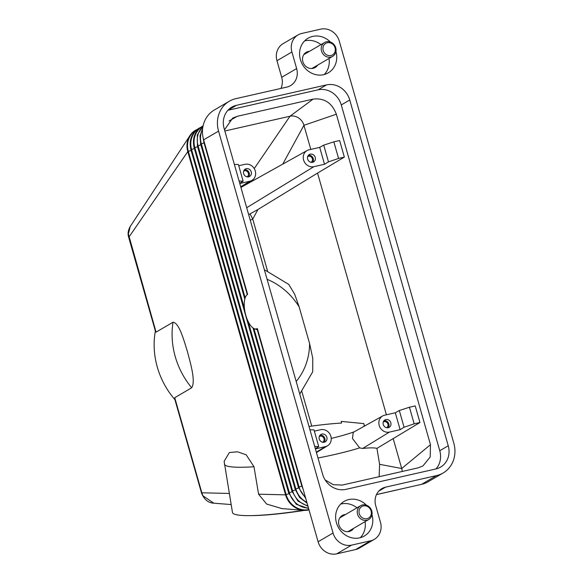 <?xml version="1.0" encoding="UTF-8"?>
<svg xmlns="http://www.w3.org/2000/svg" width="583" height="583" viewBox="0 0 583 583"><rect width="100%" height="100%" fill="white"/><g stroke="black" fill="none" stroke-linecap="round" stroke-linejoin="round"><path stroke-width="0.87" d="M378.753 491.148L385.596 487.148L436.558 475.59A28.057 25.302 -120.3 0 0 443.08 473.017A28.057 25.302 -120.3 0 0 451.92 463.755A28.057 25.302 -120.3 0 0 453.807 443.153L339.321 41.233A16.032 14.458 -120.3 0 0 332.07 31.351A16.032 14.458 -120.3 0 0 320.737 29.15L301.775 33.45A16.032 14.458 -120.3 0 0 298.044 34.922L283.09 43.659A16.032 14.458 59.7 0 0 278.047 48.957A16.032 14.458 59.7 0 0 276.961 60.727L281.691 77.313A16.032 14.458 -120.3 0 1 280.933 88.434M376.465 494.617L396.498 490.077A20.041 18.073 59.7 0 0 397.744 489.742M218.559 131.109L333.053 533.022L318.099 541.767L257.365 328.557A17.905 7.441 77.2 0 1 254.399 328.732A17.905 7.441 77.2 0 1 245.239 313.107A17.905 7.441 77.2 0 1 246.762 295.049A17.905 7.441 77.2 0 1 247.622 294.364L203.613 139.847L218.559 131.109A28.057 25.302 -120.3 0 1 220.454 110.508A28.057 25.302 -120.3 0 1 229.294 101.238A28.057 25.302 -120.3 0 1 235.816 98.665L286.778 87.107A16.032 14.458 59.7 0 0 290.509 85.643A16.032 14.458 59.7 0 0 295.559 80.345A16.032 14.458 59.7 0 0 296.638 68.575L281.691 77.313M195.458 130.3L197.134 129.448A20.041 18.073 59.7 0 0 195.458 130.3A20.041 18.073 59.7 0 0 189.956 135.548A20.041 18.073 59.7 0 0 187.792 151.638L188.353 151.398A19.756 17.818 -120.3 0 1 196.194 130.206M303.532 510.322A77.495 9.62 -9.5 0 1 232.471 512.508L224.134 461.306L229.374 452.546L237.456 451.789L246.179 454.784L253.991 466.757L258.582 494.187L285.561 494.858A20.041 18.073 59.7 0 0 303.612 510.329A20.041 18.073 59.7 0 0 308.793 509.965L309.026 509.914M173.013 322.224A77.495 69.887 59.7 0 0 191.69 387.782C195.888 381.151 190.481 363.384 187.537 351.972C184.068 340.866 179.258 322.749 173.013 322.224L156.069 332.128L155.574 331.72L128.683 237.325A4.008 0.474 -15.9 0 1 128.981 237.033L187.792 151.638L285.561 494.858L286.122 494.624L188.353 151.398L191.1 150.429M191.69 387.782L174.747 397.686L174.645 398.677L201.536 493.072A4.008 0.474 164.1 0 0 201.543 493.094M213.83 503.187L202.964 495.798L201.835 492.781L229.279 493.458M174.747 397.686L201.835 492.781A4.008 0.474 164.1 0 0 201.536 493.072C204.145 499.442 208.138 502.808 213.516 503.165L231.138 504.557M258.582 494.187L266.635 504.055L281.946 508.602M174.922 399.654A77.495 69.887 -120.3 0 1 155.362 330.991M156.069 332.128L128.377 233.958L130.206 226.554L189.963 135.548M251.331 515.612A74.821 9.284 -9.5 0 0 304.464 510.38M309.012 426.486A66.805 8.293 170.5 0 1 341.543 423.076L341.259 421.4L363.865 423.601L364.142 425.277A66.805 8.293 170.5 0 1 364.215 425.517A66.805 8.293 170.5 0 1 364.047 426.341M354.384 431.726A66.805 8.293 170.5 0 1 331.239 438.401M409.441 407.233L399.319 410.527L404.077 427.252L414.163 423.826L409.441 407.233L415.22 405.921L419.949 422.515L376.931 448.378C374.242 447.671 369.484 447.693 362.655 448.458L359.645 447.868L352.46 438.474L353.269 432.346L382.71 415.927A8.847 7.98 -120.3 0 1 384.642 415.191L395.303 412.771L400.12 429.671L389.451 432.09A8.847 7.98 -120.3 0 1 379.577 426.501A8.847 7.98 -120.3 0 1 382.71 415.927M364.142 425.277L365.162 425.714M333.84 141.844L323.718 145.138L328.484 161.855L338.563 158.43L333.84 141.844L339.627 140.532L344.349 157.119L317.553 173.085L386.405 414.79M317.553 173.085L257.963 209.479L252.738 219.048A8.016 0.947 -15.9 0 1 250.238 220.155M264.347 269.696L288.753 284.402L294.634 294.138L299.166 306.935L309.588 343.511L312.779 358.37L312.721 371.765L299.771 394.057M328.484 161.855L324.52 164.275L313.851 166.694A8.847 7.98 -120.3 0 1 303.976 161.105A8.847 7.98 -120.3 0 1 307.11 150.538A8.847 7.98 -120.3 0 1 309.041 149.795L319.703 147.375L323.718 145.138M257.963 209.479L248.664 214.631M344.349 157.119L338.563 158.43M324.52 164.275L319.703 147.375M312.612 162.329A4.278 3.855 -120.3 0 1 307.853 159.662A4.278 3.855 -120.3 0 1 309.289 154.553A4.278 3.855 -120.3 0 1 310.28 154.167A4.278 3.855 -120.3 0 1 315.039 156.827A4.278 3.855 -120.3 0 1 313.603 161.936A4.278 3.855 -120.3 0 1 312.612 162.329M308.392 155.311A4.278 3.855 -120.3 0 1 312.779 157.468A4.278 3.855 -120.3 0 1 312.51 162.351M307.656 156.659A3.287 2.966 -120.3 0 1 312.218 158.321A3.287 2.966 -120.3 0 1 310.972 162.329M224.841 131.007L289.999 116.228L254.239 168.574M242.032 186.443L241.61 187.07M393.153 438.474L401.709 468.521L379.599 464.316L379.132 476.705M224.506 129.827L232.69 118.101L237.266 116.308L313.122 99.11C324.243 97.798 331.982 102.834 336.347 114.217L430.48 444.683L401.709 468.521A12.024 10.844 -120.3 0 1 401.84 469.009A12.024 10.844 -120.3 0 1 402.19 471.472M336.347 114.217L303.94 125.294L310.805 149.394M250.107 213.968L252.738 219.048L267.531 270.971M313.122 99.11L289.999 116.228A12.024 10.844 -120.3 0 1 303.794 124.813A12.024 10.844 -120.3 0 1 303.94 125.294L282.726 164.136M404.077 427.252L400.12 429.671M414.163 423.826L419.949 422.515M395.303 412.771L399.319 410.527M388.205 427.725A4.278 3.855 -120.3 0 1 383.454 425.058A4.278 3.855 -120.3 0 1 384.889 419.949A4.278 3.855 -120.3 0 1 385.88 419.556A4.278 3.855 -120.3 0 1 390.639 422.223A4.278 3.855 -120.3 0 1 389.204 427.332A4.278 3.855 -120.3 0 1 388.205 427.725M388.11 427.747A4.278 3.855 59.7 0 0 388.38 422.857A4.278 3.855 59.7 0 0 383.993 420.7M386.565 427.718A3.287 2.966 59.7 0 0 384.161 421.669A3.287 2.966 59.7 0 0 383.257 422.056M376.931 448.378L379.599 464.316M239.088 181.014L243.147 181.211L238.389 164.486L234.359 164.421M238.746 165.74L245.042 164.311A8.847 7.98 -120.3 0 1 254.858 169.755A8.847 7.98 -120.3 0 1 252.038 180.322A8.847 7.98 -120.3 0 1 249.852 181.211L239.795 183.492M239.737 183.295L243.147 181.211M246.281 168.676A4.278 3.855 -120.3 0 1 251.04 171.344A4.278 3.855 -120.3 0 1 249.604 176.452A4.278 3.855 -120.3 0 1 248.613 176.846A4.278 3.855 -120.3 0 1 243.854 174.179A4.278 3.855 -120.3 0 1 245.29 169.07A4.278 3.855 -120.3 0 1 246.281 168.676M248.511 176.868A4.278 3.855 59.7 0 0 248.781 171.978A4.278 3.855 59.7 0 0 244.394 169.821M246.973 176.838A3.287 2.966 59.7 0 0 244.561 170.79A3.287 2.966 59.7 0 0 243.658 171.176M314.682 446.403L318.748 446.6L313.989 429.882L309.959 429.817M314.339 431.136L320.643 429.707A8.847 7.98 -120.3 0 1 330.452 435.151A8.847 7.98 -120.3 0 1 327.639 445.718A8.847 7.98 -120.3 0 1 325.452 446.607L315.388 448.888M315.337 448.691L318.748 446.6M321.882 434.073A4.278 3.855 -120.3 0 1 326.64 436.74A4.278 3.855 -120.3 0 1 325.205 441.848A4.278 3.855 -120.3 0 1 324.214 442.235A4.278 3.855 -120.3 0 1 319.455 439.567A4.278 3.855 -120.3 0 1 320.89 434.466A4.278 3.855 -120.3 0 1 321.882 434.073M319.994 435.217A4.278 3.855 -120.3 0 1 324.381 437.374A4.278 3.855 -120.3 0 1 324.112 442.257M319.258 436.565A3.287 2.966 -120.3 0 1 323.82 438.234A3.287 2.966 -120.3 0 1 322.567 442.235M296.186 381.464A64.378 58.052 59.7 0 0 309.588 343.511M299.166 306.935A64.378 58.052 59.7 0 0 267.087 279.301M237.266 116.308L229.024 120.98M430.48 444.683L430.203 456.963L422.937 465.948L418.157 467.85L342.308 485.056L333.316 484.706L325.154 479.947M376.487 494.566L421.604 484.335A28.057 25.302 59.7 0 0 428.126 481.762L443.08 473.017M229.294 101.238L214.34 109.983A28.057 25.302 59.7 0 0 205.5 119.245A28.057 25.302 59.7 0 0 203.613 139.847M276.961 60.727L291.915 51.989A16.032 14.458 -120.3 0 1 292.994 40.212A16.032 14.458 -120.3 0 1 298.044 34.922M309.5 51.319A8.818 7.951 59.7 0 0 308.29 51.493A8.818 7.951 59.7 0 0 306.235 52.302A8.818 7.951 59.7 0 0 303.269 62.833A8.818 7.951 59.7 0 0 313.086 68.335A8.818 7.951 59.7 0 0 315.133 67.526A8.818 7.951 59.7 0 0 317.589 65.165M435.967 468.936A20.041 18.073 59.7 0 0 439.771 450.725L341.281 104.947A20.041 18.073 59.7 0 0 318.048 89.84L227.975 110.267A20.041 18.073 59.7 0 0 227.931 110.282M322.618 474.263L224.127 128.486A20.041 18.073 -120.3 0 1 231.786 107.155A20.041 18.073 -120.3 0 1 236.45 105.319L326.524 84.892A20.041 18.073 -120.3 0 1 349.749 99.999L448.247 445.776A20.041 18.073 -120.3 0 1 440.58 467.107A20.041 18.073 -120.3 0 1 435.924 468.943L345.85 489.37A20.041 18.073 -120.3 0 1 322.618 474.263M318.099 541.767A16.032 14.458 59.7 0 0 325.35 551.649A16.032 14.458 59.7 0 0 336.683 553.85L351.636 545.112A16.032 14.458 -120.3 0 1 340.297 542.904A16.032 14.458 -120.3 0 1 333.053 533.022M355.645 549.55A16.032 14.458 59.7 0 0 359.376 548.078L374.322 539.341A16.032 14.458 -120.3 0 1 370.599 540.813L355.645 549.55L336.683 553.85M385.596 487.148A16.032 14.458 59.7 0 0 381.865 488.62A16.032 14.458 59.7 0 0 376.815 493.918A16.032 14.458 59.7 0 0 375.729 505.687L380.459 522.273A16.032 14.458 -120.3 0 1 379.373 534.043A16.032 14.458 -120.3 0 1 374.322 539.341M345.551 514.498A8.818 7.951 59.7 0 0 344.334 514.665A8.818 7.951 59.7 0 0 342.287 515.474A8.818 7.951 59.7 0 0 339.321 526.012A8.818 7.951 59.7 0 0 349.13 531.507A8.818 7.951 59.7 0 0 351.185 530.698A8.818 7.951 59.7 0 0 353.641 528.336M291.915 51.989L296.638 68.575M351.636 545.112L370.599 540.813M324.243 74.529A20.041 18.073 59.7 0 0 329.031 58.475M320.941 44.636A20.041 18.073 59.7 0 0 305.237 40.774A20.041 18.073 59.7 0 0 304.603 40.927M335.946 51.523A20.041 18.073 -120.3 0 1 328.273 72.846A20.041 18.073 -120.3 0 1 323.616 74.682A20.041 18.073 -120.3 0 1 301.309 62.184A20.041 18.073 -120.3 0 1 308.05 38.238A20.041 18.073 -120.3 0 1 312.707 36.401A20.041 18.073 -120.3 0 1 330.386 42.02M360.294 537.701A20.041 18.073 59.7 0 0 365.082 521.647M356.993 507.808A20.041 18.073 59.7 0 0 341.281 503.945A20.041 18.073 59.7 0 0 340.654 504.106M371.99 514.702A20.041 18.073 -120.3 0 1 364.324 536.017A20.041 18.073 -120.3 0 1 359.66 537.854A20.041 18.073 -120.3 0 1 337.36 525.356A20.041 18.073 -120.3 0 1 344.094 501.416A20.041 18.073 -120.3 0 1 348.758 499.58A20.041 18.073 -120.3 0 1 366.437 505.191M362.495 504.944A8.016 7.229 -120.3 0 1 371.415 509.943A8.016 7.229 -120.3 0 1 368.718 519.519A8.016 7.229 -120.3 0 1 366.86 520.255A8.016 7.229 -120.3 0 1 357.933 515.255A8.016 7.229 -120.3 0 1 360.629 505.68A8.016 7.229 -120.3 0 1 362.495 504.944M366.991 518.688A6.683 6.027 -120.3 0 1 359.252 513.652A6.683 6.027 -120.3 0 1 363.355 505.927A6.683 6.027 -120.3 0 1 371.101 510.963A6.683 6.027 -120.3 0 1 366.991 518.688M330.809 57.083A8.016 7.229 -120.3 0 1 321.889 52.084A8.016 7.229 -120.3 0 1 324.585 42.501A8.016 7.229 -120.3 0 1 326.451 41.772A8.016 7.229 -120.3 0 1 335.371 46.771A8.016 7.229 -120.3 0 1 332.674 56.347A8.016 7.229 -120.3 0 1 330.809 57.083M327.311 42.756A6.683 6.027 -120.3 0 1 335.05 47.791A6.683 6.027 -120.3 0 1 330.947 55.516A6.683 6.027 -120.3 0 1 323.201 50.481A6.683 6.027 -120.3 0 1 327.311 42.756M288.745 493.087L289.365 492.73L191.588 149.503L194.343 148.534M190.976 149.867L191.588 149.503A19.756 17.818 -120.3 0 1 199.437 128.311M308.494 508.041A19.756 17.818 -120.3 0 1 289.365 492.73L292.119 491.76M245.181 297.833L201.31 143.826A19.756 17.818 -120.3 0 1 202.556 129.484M200.698 144.183L204.057 142.857M298.467 487.41L299.079 487.053L253.926 328.528M305.412 497.226A19.756 17.818 -120.3 0 1 299.079 487.053L301.841 486.076M244.466 308.604L198.067 145.721A19.756 17.818 -120.3 0 1 202.928 126.664M197.455 146.078L200.822 144.752M295.224 489.305L295.843 488.94L248.154 321.539M306.862 502.306A19.756 17.818 -120.3 0 1 295.843 488.94L298.598 487.971M291.988 491.192L292.6 490.835L194.831 147.608A19.756 17.818 -120.3 0 1 202.673 126.416M194.219 147.973L197.579 146.646M307.824 505.694A19.756 17.818 -120.3 0 1 292.6 490.835L295.362 489.866M308.917 509.542A19.756 17.818 -120.3 0 1 286.122 494.624L288.884 493.655M224.368 464.126A77.495 9.62 -9.5 0 0 253.991 466.757M317.99 458.005A77.495 9.62 -9.5 0 0 334.248 454.594A77.495 9.62 -9.5 0 0 359.645 447.868M311.723 426.107L301.87 391.521M313.851 166.694L246.689 207.716M389.451 432.09L362.655 448.458M249.852 181.211L240.728 186.786M325.452 446.607L316.329 452.175M436.558 475.59L421.604 484.335M448.247 445.776L439.771 450.725M349.749 99.999L341.281 104.947M326.524 84.892L318.048 89.84M236.45 105.319L227.975 110.267M308.626 508.522L296.288 504.324L288.702 493.065L190.933 149.838C188.797 140.503 191.384 133.361 198.701 128.406L200.37 127.553M254.399 328.732L257.773 330M246.762 295.049L247.578 294.204M303.16 489.334L301.659 485.486L257.322 329.832M247.265 294.524L203.89 142.267L203.124 137.916M244.802 299.137L200.654 144.161L199.998 135.868L202.673 128.304M305.762 498.45L298.423 487.381L253.015 327.974M307.095 503.129L299.647 497.569L295.18 489.275L197.411 146.049L197.324 134.979L203.037 126.11M307.999 506.314L297.971 501.096L291.945 491.17L194.175 147.944C192.04 138.616 194.627 131.466 201.937 126.511L203.081 125.906M128.69 237.325C127.575 233.856 128.078 230.263 130.206 226.554M307.11 150.538L240.917 187.449M252.038 180.322L240.845 187.179M327.639 445.718L316.438 452.568M303.612 510.322L281.276 508.551M368.718 519.519L347.92 531.681M360.629 505.68L339.831 517.835M324.585 42.501L303.779 54.664M332.674 56.347L311.869 68.502"/></g></svg>
